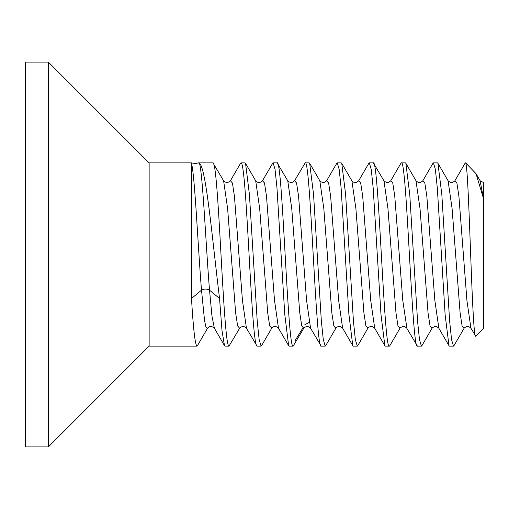 <?xml version="1.0" encoding="UTF-8"?>
<svg xmlns="http://www.w3.org/2000/svg" width="509" height="509" viewBox="0 0 509 509"><rect width="100%" height="100%" fill="white"/><g stroke="black" fill="none" stroke-linecap="round" stroke-linejoin="round"><path stroke-width="0.76" d="M25.45 62.098L25.45 446.902L48.355 446.902L48.355 62.098L25.45 62.098M197.6 345.382L196.951 346.12C195.125 344.797 193.305 328.922 191.492 298.503L191.677 162.88L149.137 162.88L48.355 62.098M149.137 162.88L149.137 346.12L48.355 446.902M433.445 162.88L435.399 169.522L437.339 188.279L445.12 314.67L448.989 345.694L449.479 346.12L453.487 346.12L451.559 339.656L449.625 321.077L441.837 194.629L437.944 163.306L437.454 162.88L433.445 162.88L432.898 163.414M421.993 345.547L421.42 346.12L419.492 339.662L417.558 321.147L409.777 194.731L405.883 163.313L405.387 162.88L401.378 162.88C406.755 157.752 412.093 352.12 417.412 346.12L406.806 328.235M421.42 346.12L417.412 346.12M369.311 162.88L371.258 169.446L373.186 188.05L380.967 314.397L384.849 345.687L385.345 346.12L389.353 346.12C384.034 352.12 378.696 157.752 373.32 162.88L369.311 162.88L368.681 163.574M390.772 180.746C388.501 183.011 386.223 183.011 383.926 180.74L373.32 162.88M337.244 162.88L339.179 169.37L341.106 187.866L348.888 314.218L352.788 345.7L353.278 346.12L357.286 346.12L355.339 339.548L353.411 320.931L345.63 194.565L341.749 163.313L341.253 162.88L337.244 162.88L336.627 163.554M325.817 345.484L325.219 346.12L323.266 339.478L321.319 320.664L313.544 194.273L309.676 163.3L309.186 162.88L305.177 162.88C310.49 156.829 315.854 351.592 321.211 346.12L310.611 328.26M325.219 346.12L321.211 346.12M273.11 162.88L275.038 169.344L276.972 187.904L284.754 314.257L288.641 345.675L289.144 346.12L293.152 346.12C287.795 351.592 282.431 156.829 277.119 162.88L273.11 162.88L272.455 163.631M287.719 180.74L277.119 162.88M261.741 345.363L261.085 346.12L259.132 339.49L257.198 320.778L249.423 194.521L245.554 163.325L245.052 162.88L241.043 162.88C243.875 161.646 246.649 210.262 249.486 262.16C252.019 308.238 254.513 346.852 257.077 346.12L246.471 328.241M261.085 346.12L257.077 346.12M198.217 162.88L199.509 163.414C206.247 167.836 212.838 244.594 219.551 298.503L222.019 330.831L224.507 345.681L225.01 346.12L229.018 346.12C226.161 347.119 223.426 298.808 220.575 246.84C218.049 200.788 215.523 161.926 212.985 162.88L198.217 162.88L195.774 163.612M240.477 163.44L230.443 180.72C228.197 183.011 225.92 183.011 223.591 180.74L212.985 162.88M196.951 346.12L149.137 346.12M454.066 345.535L453.487 346.12M465.512 162.88L464.952 163.427M389.913 345.573L389.353 346.12M400.793 163.484L401.378 162.88M357.929 345.395L357.286 346.12M303.758 328.273L293.152 346.12M294.571 180.72L305.177 162.88M239.631 328.26L229.018 346.12M240.566 163.287L241.043 162.88M191.677 162.88L192.179 163.173M465.684 162.931C467.453 165.578 469.152 213.945 470.946 262.141C472.53 305.19 474.153 338.86 475.737 336.067L483.55 328.254L483.55 198.968L480.095 180.67M464.17 328.14L464.119 328.235C466.397 325.983 468.668 325.983 470.92 328.241L475.737 336.067M465.684 162.88L476.061 173.722L483.041 197.021M453.971 345.694L464.113 328.235L462.108 325.995L460.104 312.87L452.094 208.601L448.085 180.765C450.376 183.017 452.647 183.017 454.887 180.765L454.83 180.86M432.096 328.152L430.041 325.983L428.037 312.85L420.027 208.614L415.961 180.67M389.849 345.675L399.972 328.254L397.981 326.008L395.977 312.895L387.953 208.563L383.945 180.752M368.013 328.05L365.901 325.97L363.903 312.831L355.899 208.671L351.891 180.784C353.946 183.094 356.211 183.087 358.68 180.79L368.821 163.332M326.632 180.74L328.629 183.049L330.634 196.207L338.638 300.386L342.64 328.222C340.203 325.913 337.931 325.913 335.851 328.216L333.853 326.034L331.849 312.94L323.826 208.626L319.817 180.765M207.685 328.038L206.056 327.573L204.542 320.498L201.513 290.168L191.492 298.503M303.771 328.254L301.767 325.97L299.763 312.812L291.746 208.525L287.744 180.752M271.825 328.025L269.706 325.995L267.709 312.895L259.698 208.741L255.696 180.797M245.542 163.332L255.543 180.555M246.611 328.483L246.458 328.254C244.231 325.97 241.953 325.976 239.644 328.241L237.646 326.002L235.635 312.876L227.618 208.55L223.61 180.752M219.551 298.503L209.53 290.168C206.858 288.705 204.185 288.705 201.513 290.168C198.173 250.574 194.832 174.714 191.492 163.414M214.372 328.216L211.948 315.974L209.53 290.168C206.19 250.574 202.849 174.714 199.509 163.414M310.585 328.248L306.577 300.469L298.567 196.194L296.562 183.036L294.558 180.746M278.608 328.381L278.506 328.222C276.037 325.919 273.772 325.913 271.704 328.21M278.499 328.21L274.491 300.24L266.481 196.06L264.483 182.979L262.479 180.771M246.451 328.241L242.443 300.456L234.433 196.226L232.435 183.055L230.431 180.74M406.952 328.49L402.778 300.431L394.768 196.219L392.77 183.049L390.766 180.74M374.707 328.222L370.698 300.304L362.682 196.041L360.677 182.966L358.673 180.778M342.818 328.49L352.807 345.687M470.92 328.235L466.912 300.412L458.895 196.137L456.891 183.005L454.887 180.759L465.022 163.306M448.989 345.694L438.853 328.248L434.845 300.437L426.828 196.162L424.824 183.017L422.769 180.848M483.55 198.968L483.55 182.801L483.55 198.968M302.626 328.343L294.857 341.055M309.078 322.483L304.878 324.659M437.944 163.306L448.073 180.752M421.904 345.7L432.039 328.241C434.33 325.983 436.601 325.989 438.86 328.248M405.877 163.313L416.012 180.765C418.303 183.017 420.574 183.017 422.82 180.771L432.962 163.3M483.55 182.546L480.14 180.752L476.055 173.728M357.751 345.706L367.886 328.248M341.73 163.325L351.872 180.778M325.715 345.668L335.845 328.235M309.676 163.3L319.792 180.727M261.55 345.687L271.698 328.229M197.416 345.7L207.557 328.241M191.988 163.052L196.003 163.529M278.518 328.235L288.648 345.668M255.683 180.79C257.758 183.087 260.023 183.094 262.485 180.797L272.633 163.325M207.564 328.222C209.625 325.919 211.903 325.925 214.384 328.241L224.514 345.681M390.778 180.727L400.907 163.287M374.732 328.26L384.849 345.687M326.644 180.74L336.78 163.287M399.979 328.235C402.295 325.964 404.566 325.964 406.799 328.222M367.899 328.229C369.96 325.925 372.232 325.925 374.719 328.248M319.798 180.74C322.108 183.011 324.386 183.017 326.638 180.759M303.765 328.26C306.074 325.989 308.352 325.983 310.605 328.241M287.725 180.752C290.028 183.024 292.312 183.017 294.565 180.74"/></g></svg>
